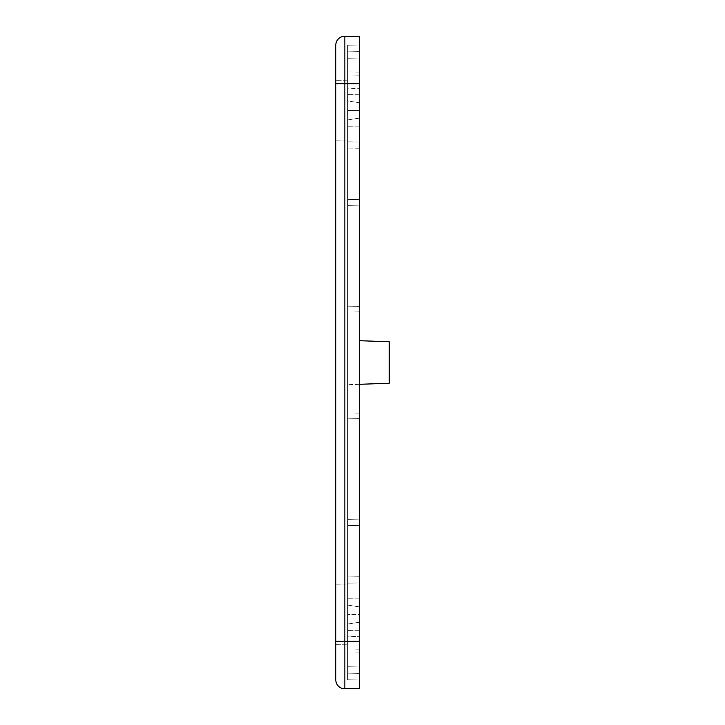 <?xml version="1.0" encoding="UTF-8"?>
<svg xmlns="http://www.w3.org/2000/svg" width="725" height="725" viewBox="0 0 725 725"><rect width="100%" height="100%" fill="white"/><g stroke="black" fill="none" stroke-linecap="round" stroke-linejoin="round"><path stroke-width="0.54" stroke-dasharray="3.62 2.72" d="M359.537 340.705L389.189 341.738L389.189 383.262L347.674 384.712L347.674 340.288L347.674 384.712L359.537 384.295M359.537 199.611L347.674 199.402L359.537 199.611L347.674 199.402L359.537 199.611L347.674 199.402L347.674 58.245L347.674 88.115L347.674 71.884L347.674 88.115L359.537 88.776L347.674 88.115L347.674 58.245L359.537 58.036L347.674 58.245L359.537 58.036L359.537 83.747L359.537 58.036L347.674 58.245L347.674 110.436L347.674 45.195L347.674 51.131L359.537 51.339L347.674 51.131L347.674 45.195L359.537 44.986L347.674 45.195L359.537 44.986L359.537 102.778L347.674 100.947L347.674 199.402L359.537 199.611L347.674 199.402L359.537 199.611L359.537 44.986L359.537 51.339L359.537 44.986L347.674 45.195L347.674 199.402L347.674 71.884L347.674 100.947L359.537 102.778L359.537 641.253L359.537 525.389L347.674 525.598L359.537 525.389L347.674 525.598L359.537 525.389L359.537 83.747L359.537 576.221L347.674 576.013L359.537 576.221L359.537 525.389L347.674 525.598L347.674 614.564L347.674 110.436L347.674 673.869L359.537 673.661L359.537 680.014L359.537 641.253L359.537 680.014L359.537 673.661L359.537 680.014L359.537 673.661L359.537 680.014L359.537 673.661L347.674 673.869L359.537 673.661L347.674 673.869L347.674 525.598L359.537 525.389L347.674 525.598L359.537 525.389L359.537 666.964L359.537 622.222L359.537 666.964L359.537 622.222L359.537 641.253L347.674 641.253L347.674 679.805L347.674 525.598L347.674 666.755L347.674 614.564L347.674 666.755L359.537 666.964L359.537 598.85L359.537 630.279L359.537 614.564L347.674 614.564L347.674 644.217L347.674 584.912L347.674 644.217L347.674 598.741L347.674 614.564L359.537 614.564M335.811 641.253L344.864 641.253L344.864 688.75A8.899 8.899 0 0 1 335.811 679.851L335.811 45.149A8.899 8.899 0 0 1 344.864 36.25L344.864 83.747L359.537 83.747L347.674 83.747L359.537 83.747L347.674 83.747L359.537 83.747L347.674 83.747L347.674 51.131L347.674 83.747L359.537 83.747L359.537 36.504M359.537 688.496L359.537 641.253L347.674 641.253L347.674 624.053L359.537 622.222L347.674 624.053L347.674 641.253L359.537 641.253L347.674 641.253L359.537 641.253L359.537 525.389M359.537 142.082L359.537 118.093L359.537 142.082L359.537 119.045L359.537 142.082L347.674 141.873L359.537 142.082M359.537 110.436L359.537 94.721L359.537 126.15L359.537 94.721L359.537 110.436L347.674 110.436L347.674 140.088L347.674 80.783L347.674 126.259L347.674 110.436L359.537 110.436L359.537 58.036L359.537 98.972M359.537 605.955L359.537 582.918L359.537 605.955M359.537 582.918L359.537 606.907L359.537 582.918L347.674 583.127L359.537 582.918M359.537 626.028L359.537 666.964L359.537 648.966L359.537 666.964L359.537 649.174L359.537 666.964L347.674 666.755L347.674 636.885L359.537 636.224L347.674 636.885L347.674 666.755L359.537 666.964L347.674 666.755L347.674 641.253L359.537 641.253L344.864 641.253L344.864 83.747L335.811 83.747M359.537 58.036L359.537 75.826L347.674 76.034L359.537 75.826L347.674 76.034L359.537 75.826L347.674 76.034L359.537 75.826L359.537 58.036L347.674 58.245L359.537 58.036M335.811 110.436L335.811 80.674L335.811 110.436M335.811 644.326L347.674 644.217L335.811 644.326L335.811 614.564M347.674 119.924L347.674 141.873L347.674 119.924L347.674 141.873L347.674 119.924L359.537 118.093L347.674 119.924M359.537 680.014L347.674 679.805L359.537 680.014L347.674 679.805L359.537 680.014L347.674 679.805L359.537 680.014L347.674 679.805L347.674 673.869L347.674 679.805L347.674 673.869L359.537 673.661L347.674 673.869L359.537 673.661L347.674 673.869L347.674 679.805L359.537 680.014M347.674 312.085L359.537 311.877L347.674 312.085L359.537 311.877L347.674 312.085L347.674 412.915L347.674 312.085L347.674 412.915L359.537 413.123L347.674 412.915L359.537 413.123L347.674 412.915L347.674 312.085L359.537 311.877L347.674 312.085M359.537 418.633L347.674 418.842L347.674 519.671L347.674 418.842L359.537 418.633L347.674 418.842L347.674 519.671L359.537 519.879L347.674 519.671L359.537 519.879L347.674 519.671L359.537 519.879L347.674 519.671L347.674 418.842L359.537 418.633M347.674 605.076L347.674 583.127L347.674 605.076L347.674 583.127L347.674 605.076L359.537 606.907L347.674 605.076M359.537 51.339L347.674 51.131L359.537 51.339L347.674 51.131L359.537 51.339L347.674 51.131L347.674 45.195L347.674 51.131L359.537 51.339M347.674 205.329L359.537 205.121L347.674 205.329L359.537 205.121L347.674 205.329L347.674 306.158L347.674 205.329L347.674 306.158L359.537 306.367L347.674 306.158L359.537 306.367L347.674 306.158L347.674 205.329L359.537 205.121L347.674 205.329M347.674 636.885L347.674 653.116L347.674 636.885M359.537 44.986L347.674 45.195L359.537 44.986L347.674 45.195L347.674 51.131L347.674 45.195L359.537 44.986M347.674 306.158L359.537 306.367L347.674 306.158M347.674 412.915L359.537 413.123L347.674 412.915M359.537 148.779L347.674 148.988L359.537 148.779M347.674 519.671L359.537 519.879L347.674 519.671M359.537 576.221L347.674 576.013L359.537 576.221M347.674 666.755L359.537 666.964L347.674 666.755M359.537 649.174L347.674 648.966L359.537 649.174M344.864 688.75A8.899 8.899 0 0 1 335.811 679.851M347.674 80.783L335.811 80.674L347.674 80.783M347.674 140.088L335.811 140.197L347.674 140.088M359.537 126.15L347.674 126.259L359.537 126.15M359.537 94.721L347.674 94.613L359.537 94.721M347.674 584.912L335.811 584.803L347.674 584.912M359.537 598.85L347.674 598.741L359.537 598.85M359.537 630.279L347.674 630.388L359.537 630.279M359.537 72.092L347.674 71.884L359.537 72.092M359.537 652.908L347.674 653.116L359.537 652.908"/><path stroke-width="1.09" d="M359.537 384.295L389.189 383.262L389.189 341.738L359.537 340.705M359.537 36.504L344.864 36.25L359.537 36.504L359.537 199.611M335.811 83.747L335.811 679.851A8.899 8.899 0 0 0 344.864 688.75L344.864 36.25A8.899 8.899 0 0 0 335.811 45.149L335.811 83.747L359.537 83.747L359.537 51.339L359.537 688.496L344.864 688.75L359.537 688.496M335.811 641.253L359.537 641.253L359.537 525.389M359.537 148.779L359.537 110.436L359.537 148.779M359.537 614.564L359.537 626.028M359.537 98.972L359.537 110.436M335.811 614.564L335.811 644.326"/></g></svg>
